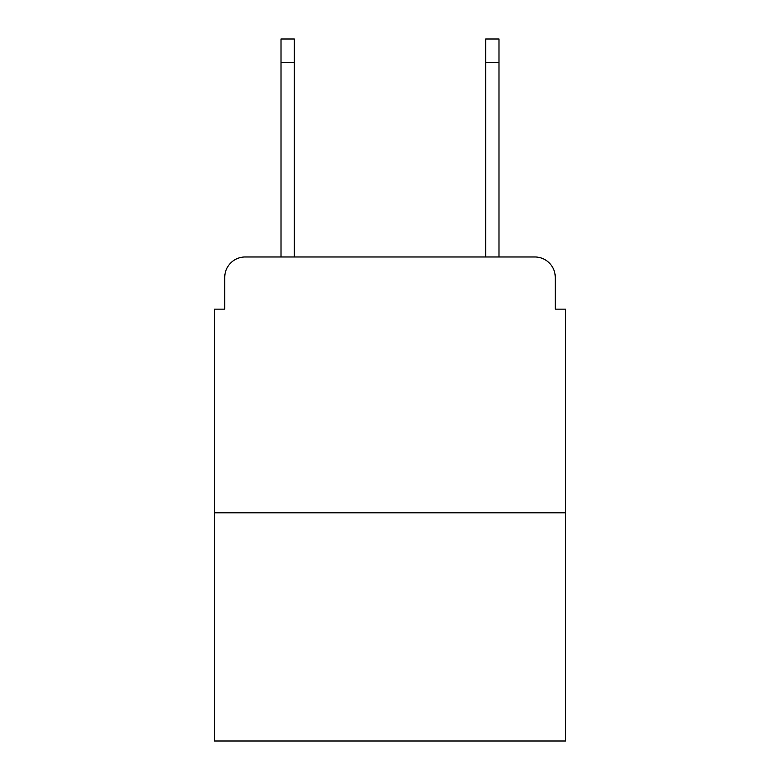 <?xml version="1.0" encoding="UTF-8"?>
<svg xmlns="http://www.w3.org/2000/svg" width="780" height="780" viewBox="0 0 780 780"><rect width="100%" height="100%" fill="white"/><g stroke="black" fill="none" stroke-linecap="round" stroke-linejoin="round"><path stroke-width="1.17" d="M224.737 277.436L224.737 309.153L224.737 277.436A20.465 20.465 0 0 1 245.203 256.971L281.014 256.971L281.014 39L294.323 39L294.323 256.971L485.677 256.971L485.677 39L498.985 39L498.985 256.971L534.797 256.971L245.203 256.971M565.5 512.801L214.5 512.801L214.5 741L565.5 741L565.5 309.153L555.262 309.153L555.262 277.436A20.465 20.465 0 0 0 534.797 256.971M214.5 512.801L214.5 309.153L224.737 309.153M555.262 309.153L555.262 277.436M281.014 62.536L294.323 62.536M498.985 62.536L485.677 62.536"/></g></svg>

